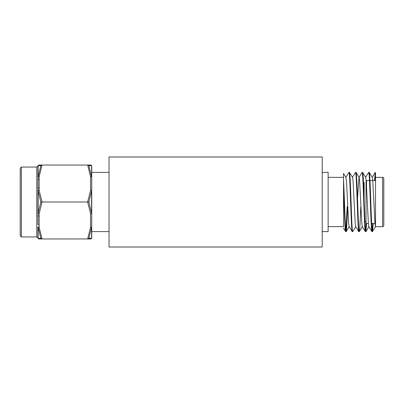 <?xml version="1.0" encoding="UTF-8"?>
<svg xmlns="http://www.w3.org/2000/svg" width="404" height="404" viewBox="0 0 404 404"><rect width="100%" height="100%" fill="white"/><g stroke="black" fill="none" stroke-linecap="round" stroke-linejoin="round"><path stroke-width="0.61" d="M109.029 247.006L109.029 156.994L322.215 156.994L322.215 247.006L109.029 247.006M322.215 172.392L328.134 172.392L328.134 231.608L322.215 231.608M366.034 222.018A0.475 0.475 0 0 0 365.559 221.543L364.994 221.543M366.034 181.037L366.034 222.963A0.475 0.475 0 0 0 366.509 223.437L368.387 223.437M366.191 180.684A0.475 0.475 0 0 1 366.509 180.563L369.478 180.563M371.67 223.437L374.968 223.437M369.953 180.563L375.508 180.563M382.613 226.634L382.613 177.366A1.187 1.187 0 0 1 383.8 178.548L383.8 225.452A1.187 1.187 0 0 1 382.613 226.634L375.508 226.7L375.508 173.089L374.957 180.563M382.613 177.366L375.508 177.366L375.271 172.392L374.488 180.563M347.622 206.737L346.688 227.644L346.203 231.558L345.597 231.558L343.531 228.098M348.955 172.392L345.819 177.432L346.45 180.664L348.642 223.336L349.112 226.568L352.243 231.608C351.147 233.456 350.051 170.544 348.955 172.392L349.425 172.392C350.526 170.544 351.616 233.456 352.717 231.608L352.243 231.608M347.147 206.737L345.9 230.911M373.245 223.437L372.458 231.608L371.917 231.558L368.852 226.568L368.382 223.336L366.186 180.664L365.721 177.432L362.585 172.392L362.045 172.442L358.979 177.432L357.606 197.263M372.771 223.437L372.22 230.911M375.508 173.089L375.271 172.392M366.665 223.437L365.878 231.608L365.337 231.558L362.272 226.568L361.802 223.336L359.611 180.664L359.141 177.432L356.005 172.392L355.469 172.442L352.399 177.432M372.458 231.608C371.357 233.456 370.266 170.544 369.165 172.392L368.625 172.442L365.559 177.432M366.196 223.321L365.64 230.911M360.782 206.737L359.843 227.644L359.363 231.558L358.757 231.558L355.692 226.568L355.222 223.336L353.03 180.664L352.561 177.432L349.425 172.392M355.848 226.568L352.717 231.608M372.523 231.558L375.508 226.7L374.962 223.336L372.766 180.664L372.301 177.432L369.165 172.392M371.983 231.608C370.882 233.456 369.791 170.544 368.69 172.392M365.878 231.608C364.777 233.456 363.686 170.544 362.585 172.392M365.403 231.608C364.302 233.456 363.211 170.544 362.115 172.392M359.297 231.608C358.196 233.456 357.106 170.544 356.005 172.392M358.823 231.608C357.727 233.456 356.631 170.544 355.535 172.392M343.531 214.297L343.531 226.634L328.134 226.634M343.531 177.366L343.531 173.452L343.531 178.639L343.531 177.366L328.134 177.366M363.666 186.789L363.666 182.931M375.508 177.366L375.508 206.303M346.137 231.608C345.587 232.128 345.041 217.711 344.491 202L343.531 178.639L343.531 217.574M345.662 231.608C344.95 232.583 344.238 207.065 343.531 188.653M109.029 172.392L91.733 172.392L91.733 213.024A1.187 0.359 180 0 1 91.577 213.201A1.187 0.586 171.8 0 1 90.552 213.615L87.658 202L90.552 190.385A1.187 0.586 8.2 0 1 91.577 190.799L88.885 202L91.577 213.201L91.577 190.799A1.187 0.359 180 0 1 91.733 190.976L91.733 177.255A1.187 0.798 180 0 0 91.577 176.856A1.187 0.586 171.8 0 0 90.552 176.664L87.658 165.049L90.552 165.049L42.041 165.049L39.148 176.664L39.148 179.149A1.187 0.591 180 0 0 37.966 179.74L37.966 166.231A1.187 1.187 0 0 1 39.148 165.049L42.041 165.049L40.819 165.721L38.122 165.655A1.187 1.156 180 0 0 37.966 166.231L37.966 172.776M39.148 179.149L39.148 190.385L42.041 202L39.148 213.615L39.148 224.851A1.187 0.591 180 0 1 37.966 224.26L37.966 179.74M40.819 202L38.122 190.799A1.187 0.359 180 0 0 37.966 190.976A1.187 0.591 180 0 1 39.148 190.385A1.187 0.586 171.8 0 0 38.122 190.799L38.122 213.201L40.819 202L88.885 202M20.2 202L20.2 168.246L21.387 167.059L21.387 236.941L20.2 235.754L20.2 202M42.041 238.951L40.819 238.279L38.122 238.345L40.819 238.279L42.041 238.951L39.148 238.951A1.187 1.187 0 0 1 37.966 237.769L37.966 226.745A1.187 0.591 180 0 0 39.148 227.336L42.041 238.951L90.552 238.951L87.658 238.951L90.552 227.336A1.187 0.586 8.2 0 0 91.577 227.144L88.885 238.279L91.577 238.345L91.577 227.144A1.187 0.798 -0 0 0 91.733 226.745L91.733 213.024A1.187 0.591 0 0 1 90.552 213.615L90.552 227.336A1.187 0.591 0 0 0 91.733 226.745L91.733 237.769A1.187 1.187 0 0 1 90.552 238.951A1.187 1.177 -90 0 0 91.577 238.345A1.187 1.156 -0 0 0 91.733 237.769A1.187 1.187 0 0 1 90.552 238.951A1.187 1.187 0 0 0 91.733 237.769M90.552 165.049A1.187 1.177 90 0 1 91.577 165.655A1.187 1.156 180 0 1 91.733 166.231A1.187 1.187 0 0 0 90.552 165.049A1.187 1.187 0 0 1 91.733 166.231L91.733 177.255A1.187 0.591 180 0 0 90.552 176.664L90.552 190.385A1.187 0.591 180 0 1 91.733 190.976L91.733 226.745M40.819 238.279L38.122 227.144L38.122 238.345A1.187 1.177 90 0 0 39.148 238.951L39.148 238.951M39.148 165.049A1.187 1.177 90 0 0 38.122 165.655L38.122 176.856L40.819 165.721L42.041 165.049M38.122 176.856A1.187 0.586 8.2 0 1 39.148 176.664A1.187 0.591 180 0 0 37.966 177.255A1.187 0.798 180 0 1 38.122 176.856M38.122 213.201A1.187 0.586 8.2 0 0 39.148 213.615A1.187 0.591 180 0 1 37.966 213.024A1.187 0.359 180 0 0 38.122 213.201M39.148 224.851L39.148 227.336A1.187 0.586 171.8 0 1 38.122 227.144A1.187 0.798 180 0 1 37.966 226.745M39.148 187.9A1.187 0.591 180 0 0 37.966 188.491M39.148 216.1A1.187 0.591 180 0 1 37.966 215.509M90.233 165.691L90.612 165.68M88.885 165.721L91.577 176.856L91.577 165.655L88.885 165.721L87.658 165.049L88.885 165.721M87.658 238.951L88.885 238.279M364.14 199.202L364.14 182.457M366.509 185.517L366.509 180.563L366.509 185.517M39.122 238.951L36.779 236.941L36.779 167.059L21.387 167.059M38.122 238.345A1.187 1.156 180 0 1 37.966 237.769M372.14 177.432L375.205 172.442M343.531 173.452L345.981 177.432M346.203 231.558L349.268 226.568M359.363 231.558L362.428 226.568M365.943 231.558L369.009 226.568M36.779 236.941L21.387 236.941M39.122 165.049L36.779 167.059M109.029 231.608L91.733 231.608"/></g></svg>
